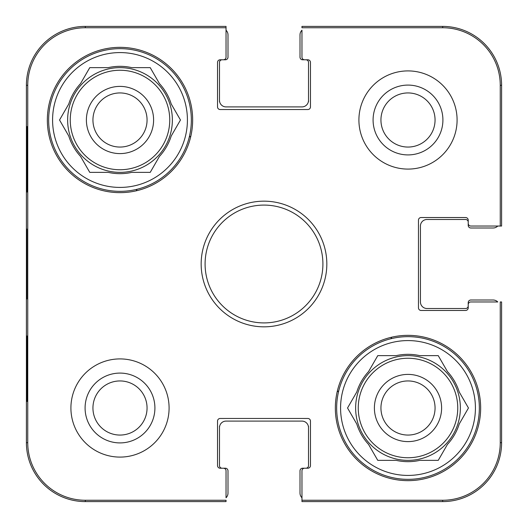 <?xml version="1.0" encoding="UTF-8"?>
<svg xmlns="http://www.w3.org/2000/svg" width="528" height="528" viewBox="0 0 528 528"><rect width="100%" height="100%" fill="white"/><g stroke="black" fill="none" stroke-linecap="round" stroke-linejoin="round"><path stroke-width="0.79" d="M380.939 120.001A27.06 27.06 0 0 1 421.529 96.565A27.06 27.06 0 0 1 421.529 143.431A27.06 27.06 0 0 1 380.939 120.001M92.941 407.999A27.06 27.06 0 0 1 133.531 384.569A27.06 27.06 0 0 1 133.531 431.435A27.06 27.06 0 0 1 92.941 407.999M435.059 407.999A27.06 27.06 0 0 1 394.469 431.435A27.06 27.06 0 0 1 394.469 384.569A27.06 27.06 0 0 1 435.059 407.999M147.061 120.001A27.06 27.06 0 0 1 106.471 143.431A27.06 27.06 0 0 1 106.471 96.565A27.06 27.06 0 0 1 147.061 120.001M442.688 27.746A57.559 57.559 0 0 1 500.254 85.312L500.254 226.037L501.6 226.037L501.6 85.312A58.912 58.912 0 0 0 442.688 26.4L301.963 26.4L301.963 27.746L442.688 27.746L442.688 26.4M27.746 85.312A57.559 57.559 0 0 1 85.312 27.746L226.037 27.746L226.037 26.4L85.312 26.4A58.912 58.912 0 0 0 26.4 85.312L26.4 442.688A58.912 58.912 0 0 0 85.312 501.6L226.037 501.6L226.037 500.254L85.312 500.254A57.559 57.559 0 0 1 27.746 442.688L27.746 85.312L26.4 85.312M500.254 442.688A57.559 57.559 0 0 1 442.688 500.254L301.963 500.254L301.963 501.6L442.688 501.6A58.912 58.912 0 0 0 501.6 442.688L501.6 301.963L500.254 301.963L500.254 442.688L501.6 442.688M301.963 497.765A6.547 6.547 0 0 1 300.003 493.093L300.003 470.837A2.62 2.62 0 0 1 302.617 468.217L305.89 468.217A2.62 2.62 0 0 0 308.51 465.597L308.51 427.634A6.547 6.547 0 0 0 301.963 421.093L226.037 421.093A6.547 6.547 0 0 0 219.49 427.634L219.49 465.597A2.62 2.62 0 0 0 222.11 468.217L225.383 468.217A2.62 2.62 0 0 1 227.997 470.837L227.997 493.093A6.547 6.547 0 0 1 226.037 497.765L226.037 470.837A2.62 2.62 0 0 0 223.417 468.217L220.143 468.217A2.62 2.62 0 0 1 217.529 465.597L217.529 421.093A2.62 2.62 0 0 1 220.143 418.473L307.857 418.473A2.62 2.62 0 0 1 310.471 421.093L310.471 465.597A2.62 2.62 0 0 1 307.857 468.217L304.583 468.217A2.62 2.62 0 0 0 301.963 470.837L301.963 500.254M226.037 30.235A6.547 6.547 0 0 1 227.997 34.907L227.997 57.163A2.62 2.62 0 0 1 225.383 59.783L222.11 59.783A2.62 2.62 0 0 0 219.49 62.403L219.49 100.366A6.547 6.547 0 0 0 226.037 106.907L301.963 106.907A6.547 6.547 0 0 0 308.51 100.366L308.51 62.403A2.62 2.62 0 0 0 305.89 59.783L302.617 59.783A2.62 2.62 0 0 1 300.003 57.163L300.003 34.907A6.547 6.547 0 0 1 301.963 30.235L301.963 57.163A2.62 2.62 0 0 0 304.583 59.783L307.857 59.783A2.62 2.62 0 0 1 310.471 62.403L310.471 106.907A2.62 2.62 0 0 1 307.857 109.527L220.143 109.527A2.62 2.62 0 0 1 217.529 106.907L217.529 62.403A2.62 2.62 0 0 1 220.143 59.783L223.417 59.783A2.62 2.62 0 0 0 226.037 57.163L226.037 27.746M497.765 226.037A6.547 6.547 0 0 1 493.093 227.997L470.837 227.997A2.62 2.62 0 0 1 468.217 225.383L468.217 222.11A2.62 2.62 0 0 0 465.597 219.49L426.98 219.49A6.547 6.547 0 0 0 420.433 226.037L420.433 301.963A6.547 6.547 0 0 0 426.98 308.51L465.597 308.51A2.62 2.62 0 0 0 468.217 305.89L468.217 302.617A2.62 2.62 0 0 1 470.837 300.003L493.093 300.003A6.547 6.547 0 0 1 497.765 301.963L470.837 301.963A2.62 2.62 0 0 0 468.217 304.583L468.217 307.857A2.62 2.62 0 0 1 465.597 310.471L421.093 310.471A2.62 2.62 0 0 1 418.473 307.857L418.473 220.143A2.62 2.62 0 0 1 421.093 217.529L465.597 217.529A2.62 2.62 0 0 1 468.217 220.143L468.217 223.417A2.62 2.62 0 0 0 470.837 226.037L500.254 226.037M169.092 407.999A49.091 49.091 0 0 1 95.456 450.516A49.091 49.091 0 0 1 95.456 365.488A49.091 49.091 0 0 1 169.092 407.999M457.09 120.001A49.091 49.091 0 0 1 383.453 162.512A49.091 49.091 0 0 1 383.453 77.484A49.091 49.091 0 0 1 457.09 120.001M480.652 407.999A72.653 72.653 0 0 1 371.672 470.923A72.653 72.653 0 0 1 371.672 345.081A72.653 72.653 0 0 1 480.652 407.999M192.654 120.001A72.653 72.653 0 0 1 83.675 182.919A72.653 72.653 0 0 1 83.675 57.077A72.653 72.653 0 0 1 192.654 120.001M201.161 264A62.839 62.839 0 0 0 295.416 318.417A62.839 62.839 0 0 0 295.416 209.583A62.839 62.839 0 0 0 201.161 264M205.088 264A58.912 58.912 0 0 1 293.456 212.982A58.912 58.912 0 0 1 293.456 315.018A58.912 58.912 0 0 1 205.088 264M373.085 120.001A34.914 34.914 0 0 0 425.456 150.236A34.914 34.914 0 0 0 425.456 89.767A34.914 34.914 0 0 0 373.085 120.001M85.087 407.999A34.914 34.914 0 0 0 137.458 438.233A34.914 34.914 0 0 0 137.458 377.764A34.914 34.914 0 0 0 85.087 407.999M27.205 192.001L26.862 192.001L26.862 126.548L27.205 126.548L27.205 192.001L26.862 192.001M27.205 401.452L26.862 401.452L26.862 335.999L27.205 335.999L27.205 401.452L26.862 401.452M26.578 263.987L26.888 299.013L26.882 229.04L26.578 263.987M26.862 335.999L27.205 335.999M26.862 126.548L27.205 126.548M336.653 407.999A71.346 71.346 0 0 1 443.672 346.216A71.346 71.346 0 0 1 443.672 469.788A71.346 71.346 0 0 1 336.653 407.999M340.58 407.999A67.419 67.419 0 0 1 441.712 349.615A67.419 67.419 0 0 1 441.712 466.389A67.419 67.419 0 0 1 340.58 407.999M356.763 392.02A53.671 53.671 0 0 1 368.544 371.613L377.771 355.634L396.218 355.634A53.671 53.671 0 0 1 419.78 355.634L438.233 355.634L447.46 371.613A53.671 53.671 0 0 1 459.241 392.02L468.461 407.999L459.241 423.977A53.671 53.671 0 0 1 447.46 444.385L438.233 460.363L419.78 460.363A53.671 53.671 0 0 1 396.218 460.363L377.771 460.363L368.544 444.385A53.671 53.671 0 0 1 356.763 423.977L347.536 407.999L356.763 392.02M355.634 407.999A52.364 52.364 0 0 1 434.181 362.65A52.364 52.364 0 0 1 434.181 453.347A52.364 52.364 0 0 1 355.634 407.999M441.606 407.999A33.607 33.607 0 0 0 391.195 378.899A33.607 33.607 0 0 0 391.195 437.105A33.607 33.607 0 0 0 441.606 407.999M48.655 120.001A71.346 71.346 0 0 1 155.674 58.212A71.346 71.346 0 0 1 155.674 181.784A71.346 71.346 0 0 1 48.655 120.001M52.582 120.001A67.419 67.419 0 0 1 153.707 61.611A67.419 67.419 0 0 1 153.707 178.385A67.419 67.419 0 0 1 52.582 120.001M68.759 104.023A53.671 53.671 0 0 1 80.54 83.615L89.767 67.637L108.22 67.637A53.671 53.671 0 0 1 131.782 67.637L150.229 67.637L159.456 83.615A53.671 53.671 0 0 1 171.237 104.023L180.464 120.001L171.237 135.98A53.671 53.671 0 0 1 159.456 156.387L150.229 172.366L131.782 172.366A53.671 53.671 0 0 1 108.22 172.366L89.767 172.366L80.54 156.387A53.671 53.671 0 0 1 68.759 135.98L59.539 120.001L68.759 104.023M67.637 120.001A52.364 52.364 0 0 1 146.183 74.653A52.364 52.364 0 0 1 146.183 165.35A52.364 52.364 0 0 1 67.637 120.001M153.602 120.001A33.607 33.607 0 0 0 103.198 90.895A33.607 33.607 0 0 0 103.198 149.101A33.607 33.607 0 0 0 153.602 120.001M136.191 190.826A147.272 147.272 0 0 1 137.095 189.268M189.268 137.095A147.272 147.272 0 0 1 190.826 136.191M338.732 390.905A147.272 147.272 0 0 1 337.174 391.809M391.809 337.174A147.272 147.272 0 0 1 390.905 338.732M219.49 426.327L219.49 427.634M219.49 465.597L219.49 466.257M308.51 466.257L308.51 465.597M308.51 427.634L308.51 426.327M426.327 308.51L426.98 308.51M465.597 308.51L466.257 308.51M466.257 219.49L465.597 219.49M426.98 219.49L426.327 219.49M308.51 101.673L308.51 100.366M308.51 62.403L308.51 61.743M219.49 61.743L219.49 62.403M219.49 100.366L219.49 101.673M501.6 85.312L500.254 85.312M85.312 26.4L85.312 27.746M26.4 442.688L27.746 442.688M85.312 501.6L85.312 500.254M442.688 501.6L442.688 500.254M358.255 407.999A49.744 49.744 0 0 1 432.874 364.921A49.744 49.744 0 0 1 432.874 451.084A49.744 49.744 0 0 1 358.255 407.999M70.257 120.001A49.744 49.744 0 0 1 144.87 76.916A49.744 49.744 0 0 1 144.87 163.079A49.744 49.744 0 0 1 70.257 120.001"/></g></svg>

